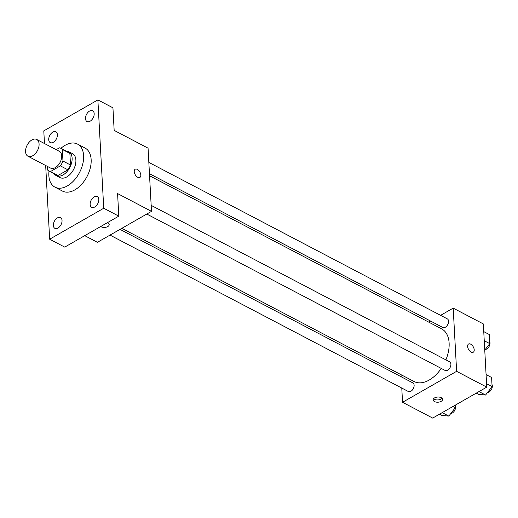 <?xml version="1.0" encoding="UTF-8"?>
<svg xmlns="http://www.w3.org/2000/svg" width="518" height="518" viewBox="0 0 518 518"><rect width="100%" height="100%" fill="white"/><g stroke="black" fill="none" stroke-linecap="round" stroke-linejoin="round"><path stroke-width="0.78" d="M31.902 139.938A9.454 5.827 117.7 0 1 36.713 139.465A9.454 5.827 117.7 0 1 37.484 150.537A9.454 5.827 117.7 0 1 27.94 156.209A9.454 5.827 117.7 0 1 25.9 148.465A9.454 5.827 117.7 0 1 31.902 139.938M36.713 139.465L59.317 151.314A9.454 5.827 117.7 0 1 60.088 162.393A9.454 5.827 117.7 0 1 50.544 168.059L27.94 156.209M47.326 166.369L47.52 169.898A12.833 7.906 117.7 0 0 48.97 171.05A12.833 7.906 117.7 0 0 50.466 171.549L60.373 165.877A12.833 7.906 117.7 0 0 62.969 161.053L62.341 149.469A12.833 7.906 117.7 0 0 60.891 148.323A12.833 7.906 117.7 0 0 59.395 147.818L56.171 149.663M62.969 161.053L70.506 165.002L69.878 153.419L62.341 149.469M60.891 148.323L68.421 152.273A12.833 7.906 117.7 0 1 69.878 153.419M70.506 165.002A12.833 7.906 117.7 0 1 67.91 169.826L60.373 165.877M48.97 171.05L56.507 175A12.833 7.906 117.7 0 0 57.997 175.498L67.91 169.826M54.215 173.802A13.5 8.32 -62.3 0 0 56.197 175.596A13.5 8.32 -62.3 0 0 66.796 171.866A13.5 8.32 -62.3 0 0 72.119 158.107A13.5 8.32 -62.3 0 0 68.732 151.677A13.5 8.32 -62.3 0 0 66.129 151.068M68.732 151.677L72.501 153.652A13.5 8.32 117.7 0 1 75.887 160.081A13.5 8.32 117.7 0 1 70.565 173.841A13.5 8.32 117.7 0 1 59.958 177.57L56.197 175.596M57.997 175.498L50.466 171.549M60.923 148.336A24.307 14.977 117.7 0 1 65.132 145.299A24.307 14.977 117.7 0 1 77.519 144.088A24.307 14.977 117.7 0 1 79.5 172.565A24.307 14.977 117.7 0 1 54.947 187.134A24.307 14.977 117.7 0 1 49.009 171.069M77.519 144.088L85.049 148.038A24.307 14.977 117.7 0 1 87.03 176.515A24.307 14.977 117.7 0 1 62.477 191.084L54.947 187.134M53.36 225.459A6.074 3.743 117.7 0 1 55.75 219.276A6.074 3.743 117.7 0 1 60.522 217.599A6.074 3.743 117.7 0 1 61.014 224.708A6.074 3.743 117.7 0 1 54.882 228.347A6.074 3.743 117.7 0 1 53.36 225.459M48.718 139.692A6.074 3.743 117.7 0 1 51.107 133.508A6.074 3.743 117.7 0 1 55.873 131.831A6.074 3.743 117.7 0 1 56.371 138.941A6.074 3.743 117.7 0 1 50.24 142.579A6.074 3.743 117.7 0 1 48.718 139.692M85.489 118.635A6.074 3.743 117.7 0 1 87.879 112.445A6.074 3.743 117.7 0 1 92.651 110.768A6.074 3.743 117.7 0 1 93.143 117.884A6.074 3.743 117.7 0 1 87.011 121.523A6.074 3.743 117.7 0 1 85.489 118.635M90.132 204.403A6.074 3.743 117.7 0 1 92.528 198.219A6.074 3.743 117.7 0 1 97.293 196.542A6.074 3.743 117.7 0 1 97.785 203.652A6.074 3.743 117.7 0 1 91.654 207.291A6.074 3.743 117.7 0 1 90.132 204.403M45.668 165.501L49.663 239.212L103.736 208.249L97.87 99.909L43.79 130.873L44.477 143.531M84.719 235.664L97.41 242.32L151.489 211.35L148.064 148.154L114.161 130.381L112.937 107.809L97.87 99.909M49.663 239.212L64.731 247.112L118.803 216.148L103.736 208.249M118.803 216.148L117.586 193.577L151.489 211.35M137.322 169.386A4.727 2.674 -119.8 0 1 140.54 173.549A4.727 2.674 -119.8 0 1 139.879 177.434A4.727 2.674 -119.8 0 1 135.211 174.663A4.727 2.674 -119.8 0 1 135.185 169.231A4.727 2.674 -119.8 0 1 137.322 169.386M107.381 222.688A4.727 2.584 -3.1 0 1 109.201 224.585A4.727 2.584 -3.1 0 1 106.028 227.227A4.727 2.584 -3.1 0 1 100.686 226.521A4.727 2.584 -3.1 0 0 106.028 227.221A4.727 2.584 -3.1 0 0 109.201 224.585M135.185 169.231A4.727 2.674 -119.8 0 1 137.315 169.386A4.727 2.674 -119.8 0 1 140.533 173.549A4.727 2.674 -119.8 0 1 139.879 177.434M149.56 175.757L441.666 328.904A29.707 18.305 117.7 0 1 445.888 359.874M441.258 368.427A29.707 18.305 117.7 0 1 414.076 381.52L121.859 228.315M151.165 205.361L449.682 361.862A4.863 2.998 117.7 0 1 450.077 367.56A4.863 2.998 117.7 0 1 445.163 370.474L146.788 214.044M148.834 162.387L447.351 318.887A4.863 2.998 117.7 0 1 447.746 324.585A4.863 2.998 117.7 0 1 442.838 327.499L149.449 173.679M120.021 229.37L412.904 382.919A4.863 2.998 117.7 0 1 413.306 388.617A4.863 2.998 117.7 0 1 408.391 391.53L110.017 235.101M401.774 388.06L402.544 402.292L456.623 371.328L453.198 308.126L440.591 315.345M430.587 321.076L428.749 322.131M401.049 374.689L401.165 376.761M402.544 402.292L432.685 418.091L486.758 387.127L456.623 371.328M486.758 387.127L483.339 323.931L453.198 308.126M468.57 344.023A4.727 2.674 -119.8 0 1 470.707 344.172A4.727 2.674 -119.8 0 1 473.925 348.336A4.727 2.674 -119.8 0 1 473.271 352.221A4.727 2.674 -119.8 0 1 468.596 349.449A4.727 2.674 -119.8 0 1 468.57 344.017A4.727 2.674 -119.8 0 1 470.707 344.172A4.727 2.674 -119.8 0 1 473.925 348.336A4.727 2.674 -119.8 0 1 473.271 352.221M434.57 397.902A4.727 2.584 -3.1 0 1 439.64 397.157A4.727 2.584 -3.1 0 1 442.586 399.372A4.727 2.584 -3.1 0 1 438.008 402.208A4.727 2.584 -3.1 0 1 433.152 399.883A4.727 2.584 -3.1 0 1 434.57 397.902M442.042 398.258A4.727 2.584 -3.1 0 1 437.885 399.935A4.727 2.584 -3.1 0 1 433.572 398.718M439.491 414.193L441.809 415.41L448.815 416.096L455.328 407.666L455.192 405.199M448.815 416.096L442.21 412.639M455.328 407.666L453.01 406.449M455.212 405.555A4.863 2.998 117.7 0 1 454.662 410.489A4.863 2.998 117.7 0 1 450.841 413.474M484.757 350.129L489.775 343.635L489.277 334.511L483.754 331.617M489.775 343.635L484.246 340.74M489.659 341.517A4.863 2.998 117.7 0 1 489.109 346.458A4.863 2.998 117.7 0 1 485.288 349.443M476.262 393.136L478.58 394.353L485.586 395.04L492.1 386.609L491.608 377.486L486.078 374.592M485.586 395.04L478.982 391.582M492.1 386.609L486.577 383.715M491.983 384.498A4.863 2.998 117.7 0 1 491.433 389.432A4.863 2.998 117.7 0 1 487.613 392.417"/></g></svg>
